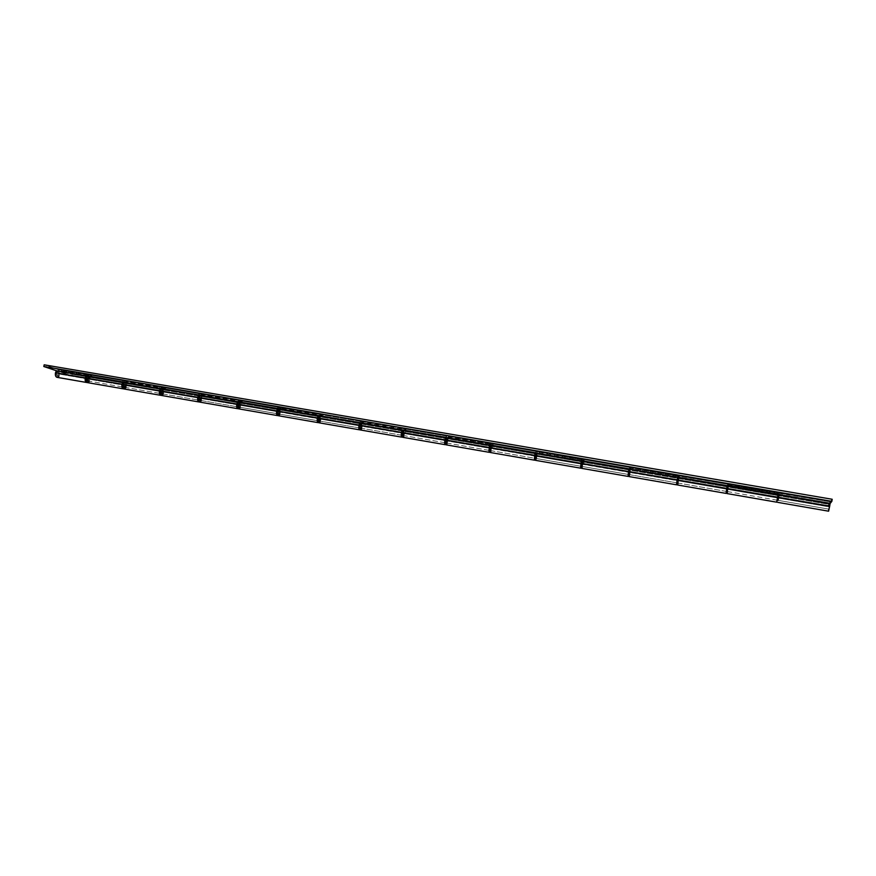 <?xml version="1.0" encoding="UTF-8"?>
<svg xmlns="http://www.w3.org/2000/svg" width="876" height="876" viewBox="0 0 876 876"><rect width="100%" height="100%" fill="white"/><g stroke="black" fill="none" stroke-linecap="round" stroke-linejoin="round"><path stroke-width="0.66" stroke-dasharray="4.38 3.29" d="M727.879 489.224L728.274 486.399L727.781 488.753L777.581 497.338L777.976 494.94L777.472 497.776L727.879 489.224L777.472 497.776L777.078 500.174L777.581 497.338L727.781 488.753L727.387 491.578L728.284 486.41L727.879 489.224M727.069 493.538L727.912 489.41L777.428 497.951L776.727 502.189M277.32 411.545L58.834 373.866L58.002 371.282L56.425 373.066L237.571 404.285L199.312 397.693L199.914 400.332L201.294 398.427L239.433 405.008L239.148 402.489L237.724 403.705L238.896 402.347L239.433 405.008L201.294 398.427L200.703 395.788L199.312 397.693L237.571 404.285L56.425 373.066L57.247 375.651L58.834 373.866L58.002 371.282L56.425 373.066L86.177 378.191L87.72 376.384L88.498 378.98L58.834 373.866L88.498 378.98L86.954 380.786L86.177 378.191L56.425 373.066L57.247 375.651L58.834 373.866L58.112 371.304L56.425 373.066L57.148 375.629L58.834 373.866L829.243 506.7L778.512 497.962L778.983 495.115L778.468 497.951L829.243 506.7L828.948 509.153L829.868 503.853L829.243 506.7L829.857 503.853L829.572 506.295L778.589 497.513L829.572 506.295L828.948 509.153L829.572 506.295L778.589 497.513L829.572 506.295L829.868 503.853L829.243 506.7L778.512 497.962M677.608 480.727L677.17 482.895L677.608 480.727L630.326 472.58L677.608 480.727L678.057 477.781L677.608 480.727M629.121 476.577L630.709 467.664L678.144 475.788L678.112 477.234L677.783 475.153L778.315 492.947L777.428 497.951L727.912 489.41L728.635 484.439L830.601 501.313L830.262 503.35L830.601 501.313L832.2 499.265L830.601 501.313L778.457 492.389L777.012 500.393M630.14 472.372L630.337 469.58L629.658 471.846L677.192 480.037L629.658 471.846L629.461 474.639L630.14 472.372L677.487 480.541L630.14 472.372L629.439 474.628L630.359 469.591L630.14 472.372M677.783 477.727L677.487 480.541L677.794 477.738L630.337 469.58M535.575 460.349L537.065 456.495L537.152 451.644L582.485 459.407L581.576 467.05L582.255 464.291L537.065 456.495L582.255 464.291L582.485 459.407L581.664 458.706L678.144 475.788L677.783 475.153L677.433 477.113L677.783 475.153L728.525 483.837L727.507 491.6M536.747 456.276L536.747 453.505L535.904 455.695L581.335 463.514L535.904 455.695L535.904 458.455L536.747 456.276L582.003 464.072L536.747 456.276L535.86 458.444L536.791 453.527L536.747 456.276M536.747 453.505L582.102 461.291L581.708 465.364M446.092 444.833L447.855 441.11L491.097 448.567L489.454 452.355M447.417 440.869L447.253 438.131L446.245 440.245L489.706 447.724L446.245 440.245L446.41 442.971L447.417 440.869L490.713 448.337L447.417 440.869L446.366 442.96L446.245 440.245L447.176 438.131L447.417 440.869M447.253 438.131L490.626 445.588L489.87 450.461L490.68 445.599M360.43 429.974L362.445 426.371L361.985 421.641L403.518 428.747L404 432.689L402.423 436.993L403.858 433.521L362.445 426.371L403.858 433.521L403.518 428.747L401.909 427.937L491.031 443.738L491.097 448.567L447.855 441.11L447.658 436.314L536.123 450.91L582.485 459.407L581.664 458.706L581.314 460.623L581.664 458.706L630.118 466.996L629.767 468.934L630.118 466.996L630.808 468.682L629.866 474.715M361.887 426.119L361.558 423.415L360.419 425.451L402.029 432.624L360.419 425.451L360.748 428.156L361.887 426.119L403.354 433.27L361.887 426.119L360.682 428.134L360.419 425.451L361.624 423.436L361.887 426.119M402.883 430.62L403.354 433.27L402.281 435.339L403.431 432.799L402.883 430.62M278.338 415.728L280.583 412.257L279.893 407.581L319.707 414.392L320.419 418.29L318.579 422.55L320.277 419.1L280.583 412.257L320.277 419.1L319.707 414.392L317.747 413.538L401.909 427.937L401.547 429.766L401.909 427.937L446.234 435.525L445.873 437.376L446.234 435.525L448.096 437.343L447.318 443.136M279.915 411.983L279.455 409.311L278.185 411.282L318.065 418.148L278.185 411.282L278.656 413.954L279.915 411.983L319.663 418.837L279.915 411.983L278.579 413.932L278.185 411.282L279.532 409.333L279.915 411.983M318.645 416.593L319.269 416.155L319.663 418.837L318.459 420.841L318.021 420.217L318.919 420.622L319.784 417.929L319.488 416.286L318.645 416.593M199.608 402.073L202.06 398.711L201.151 394.09L239.345 400.628L240.276 404.493L238.195 408.665L240.144 405.281L202.06 398.711L240.144 405.281L239.345 400.628L237.067 399.73L317.747 413.538L317.375 415.323L317.747 413.538L360.2 420.798L359.839 422.604L360.2 420.798L362.565 422.67L361.865 428.353M124.031 388.966L126.67 385.714L125.564 381.148L162.235 387.422L163.122 388.462L163.374 391.243L161.085 395.317L163.243 392.021L126.67 385.714L163.243 392.021L162.235 387.422L159.673 386.48L237.067 399.73L236.695 401.471L237.067 399.73L277.769 406.694L277.407 408.457L277.769 406.694L280.605 408.61L279.97 414.184M125.826 385.418L125.104 382.801L123.615 384.641L160.341 390.97L161.775 389.108L162.443 391.725L125.826 385.418L162.443 391.725L160.998 393.598L160.341 390.97L123.615 384.641L124.337 387.258L125.826 385.418L124.239 387.236L123.615 384.641L125.202 382.834L125.826 385.418M56.962 377.326L59.754 374.172L58.484 369.65L88.191 374.742L89.385 376.362L89.505 378.52L87.031 382.483L89.385 379.286L59.754 374.172L89.385 379.286L88.191 374.742L85.355 373.756L159.673 386.48L159.301 388.188L159.673 386.48L198.732 393.16L198.359 394.901L198.732 393.16L201.984 395.131L201.414 400.595M239.433 405.008L238.108 406.935L237.451 405.27L237.856 406.803L239.433 405.008M125.991 387.542L126.801 384.947L126.505 382.177L122.87 380.184L122.498 381.87L122.87 380.184L58.484 369.65L44.183 364.81L58.878 369.869L59.907 372.661L59.053 375.968M777.581 497.338L777.078 500.174L777.581 497.338M629.461 474.639L676.896 482.851L677.4 481.034M629.461 476.062L629.8 474.967M535.904 458.455L581.237 466.295L582.135 461.313M536.561 458.575L537.415 452.662L536.123 450.91L535.762 452.804L536.123 450.91L489.804 442.982L489.443 444.855L489.804 442.982L491.195 443.935L491.425 445.38L489.98 451.95M536.057 459.867L536.484 458.816M489.739 450.461L534.327 458.181M446.979 443.946L447.231 443.365M361.481 429.13L361.766 428.572M199.312 397.693L200.155 395.985L201.261 396.401L201.184 398.865L200.243 400.277L199.356 399.73L199.312 397.693M160.341 390.97L160.407 392.995L161.348 393.554L162.443 391.725L162.378 389.71L161.436 389.152L160.341 390.97M85.355 373.756L84.983 375.443L85.355 373.756M86.177 378.191L86.297 380.184L87.337 380.753L88.498 378.98L88.377 376.998L87.337 376.428L86.177 378.191M89.21 379.1L88.432 376.505L86.888 378.312L122.881 384.52L124.37 382.681L125.104 385.287L89.21 379.1L125.104 385.287L123.604 387.126L122.881 384.52L86.888 378.312L87.666 380.918L89.21 379.1L87.567 380.885L86.888 378.312L88.531 376.527L89.21 379.1M87.37 382.604L90.097 379.407L90.217 377.107L126.078 383.272L125.947 385.582L123.68 388.834L125.947 385.582L90.097 379.407L125.947 385.582L126.078 383.272L201.469 396.226L201.305 398.58L199.246 401.92L201.305 398.58L163.987 392.152L201.305 398.58L201.469 396.226L280.002 409.716L279.794 412.125L277.966 415.542L279.794 412.125L240.911 405.413L279.794 412.125L280.002 409.716L361.865 423.787L360.047 429.7L361.624 426.229L321.087 419.243L361.624 426.229L361.865 423.787L447.297 438.471L445.72 444.417L447.001 440.956L404.69 433.664L447.001 440.956L447.297 438.471L536.506 453.801L535.247 459.55L536.178 456.341L491.973 448.72L536.178 456.341L536.506 453.801L629.767 469.821L628.935 474.551L629.395 472.416L583.175 464.444L629.395 472.416L629.767 469.821L727.376 486.596L726.533 491.436L726.938 489.235L678.561 480.891L726.938 489.235L727.376 486.596L829.616 504.16L828.608 511.19M677.52 484.975L679.458 476.588L679.108 478.526L630.008 470.084L630.359 468.167L727.649 484.264L727.606 485.731L727.759 484.866L830.196 501.839L828.291 504.269L830.196 501.839L830.13 503.317L830.218 501.817L779.322 493.122L779.18 493.681L727.759 484.866L727.649 484.264L727.277 485.665L727.638 484.253L679.108 475.953L679.458 476.588L630.359 468.167L629.767 467.499L629.121 468.824L629.735 467.477L583.405 459.561L584.204 460.25L536.254 451.49L535.346 452.728L536.178 451.458L491.907 443.891L493.133 444.647L446.804 436.16L445.676 437.343L446.705 436.128L360.901 421.455L359.828 422.604L361.043 421.455L279.105 407.439L277.561 408.523L278.962 407.395L200.396 393.959L198.655 395.01L200.243 393.915L124.841 381.016L122.925 382.024L124.666 380.972L88.717 374.819L86.965 375.782L88.903 374.862L61.386 370.636L72.215 374.293L71.854 375.924L61.024 372.289L61.386 370.636L72.215 374.293L828.291 504.269L827.951 506.251L829.616 504.16L829.112 506.865L778.425 498.115L829.112 506.865L828.773 509.12M678.133 483.059L678.966 478.274L778.841 495.663L778.928 495.104L778.052 500.349L778.895 495.444L829.616 504.16L827.951 506.251L828.291 504.269L72.215 374.293L71.854 375.924L827.951 506.251L71.854 375.924L61.024 372.289L127.151 383.655L127.524 381.969L165.52 388.484L165.159 390.181L127.151 383.655L127.524 381.969L124.841 381.016L88.903 374.862L91.706 375.837L91.334 377.49L61.024 372.289L61.386 370.636L91.706 375.837L91.334 377.49L90.217 377.107L89.407 381.213M779.322 493.122L779.103 494.568L779.333 493.133M678.451 480.705L678.747 477.891L678.155 480.201L726.806 488.589L678.155 480.201L677.86 483.015L678.451 480.705L726.894 489.06L678.451 480.705L677.849 483.005L678.758 477.902L678.451 480.705M727.299 486.235L726.894 489.06L727.299 486.246L678.747 477.891M679.108 475.953L678.593 477.31L679.108 475.953M582.923 464.236L583.022 461.455L582.255 463.678L628.716 471.682L582.255 463.678L582.157 466.459L582.923 464.236L629.209 472.208L582.923 464.236L582.124 466.448L583.044 461.466L582.923 464.236M629.395 469.416L629.209 472.208L629.417 469.437L583.022 461.455M581.817 468.375L583.525 461.882L630.008 470.084L629.767 467.499L583.35 459.539L582.628 460.842L583.274 459.55L584.204 460.25L583.854 462.156L536.911 454.086L537.273 452.213L584.204 460.25L582.693 466.547M491.589 448.49L491.513 445.731L490.582 447.877L535.006 455.531L490.582 447.877L490.659 450.625L491.589 448.49L535.849 456.122L491.589 448.49L490.615 450.614L490.582 447.877L491.556 445.753L491.589 448.49M491.513 445.731L535.849 453.352L535.247 458.093M490.341 452.509L492.279 446.202L536.911 454.086L537.273 452.213L536.254 451.49L491.83 443.858L490.899 445.107L491.721 443.869L493.133 444.647L492.772 446.497L447.855 438.777L448.216 436.949L493.133 444.647L491.447 450.768M404.186 433.412L403.945 430.696L402.872 432.766L445.391 440.091L402.872 432.766L403.113 435.481L404.186 433.412L446.563 440.716L404.186 433.412L403.059 435.471L402.872 432.766L404 430.718L404.186 433.412M446.333 437.989L446.563 440.716L445.555 442.829L446.64 440.245L446.333 437.989L489.837 445.446M402.796 437.321L404.69 433.664L404.964 431.189L447.855 438.777L448.216 436.949L446.804 436.16L404.252 428.857L403.124 430.039L404.121 428.857L405.96 429.7L405.599 431.518L362.576 424.115L362.938 422.331L405.96 429.7L404.132 435.657M320.474 418.98L320.069 416.286L318.864 418.29L359.598 425.309L318.864 418.29L319.269 420.984L320.474 418.98L361.065 425.977L320.474 418.98L319.192 420.962L318.864 418.29L320.145 416.308L320.474 418.98M360.332 423.48L361.065 425.977L359.926 428.014L361.186 425.057L361.043 423.601L360.332 423.48M318.952 422.78L321.087 419.243L321.306 416.823L362.576 424.115L362.938 422.331L361.164 421.498L320.375 414.49L319.072 415.607L320.211 414.49L322.445 415.388L322.083 417.162L280.846 410.067L281.207 408.315L322.445 415.388L322.083 417.162L321.306 416.823L320.485 421.192M240.199 405.139L239.663 402.478L238.338 404.416L277.396 411.14L238.338 404.416L238.874 407.077L240.199 405.139L279.137 411.851L240.199 405.139L238.798 407.055L238.338 404.416L239.75 402.5L240.199 405.139M277.791 409.957L278.667 409.18L279.137 411.851L277.867 413.811L277.298 412.793L277.966 413.822L279.247 410.515L278.743 409.201L277.791 409.957M238.568 408.829L240.911 405.413L241.108 403.037L280.846 410.067L281.207 408.315L279.105 407.439L239.969 400.715L238.502 401.788L239.783 400.715L242.367 401.657L242.006 403.398L202.433 396.587L202.805 394.879L242.367 401.657L242.006 403.398L241.108 403.037L240.287 407.318M163.177 391.857L162.52 389.229L161.075 391.101L198.556 397.562L199.947 395.656L200.549 398.295L163.177 391.857L200.549 398.295L199.159 400.201L198.556 397.562L161.075 391.101L161.742 393.729L163.177 391.857L161.655 393.707L161.075 391.101L162.607 389.251L163.177 391.857M161.436 395.448L163.987 392.152L164.141 389.809L202.433 396.587L202.805 394.879L200.396 393.959L162.805 387.51L161.195 388.517L162.597 387.488L165.52 388.484L165.159 390.181L164.141 389.809L163.319 394.003M779.18 493.681L779.027 494.557L779.18 493.681M778.392 498.455L778.085 500.338L828.948 509.153L778.074 500.349M726.401 491.403L726.806 489.553M628.497 474.464L629.11 472.701M582.233 467.872L582.628 466.798M534.962 458.29L535.893 453.374M490.899 452.038L491.37 451.009M403.77 436.456L404.033 435.887M320.079 421.958L320.375 421.411M198.556 397.562L198.6 399.598L199.487 400.146L200.549 398.295L200.505 396.27L199.399 395.853L198.556 397.562M122.881 384.52L122.979 386.524L123.976 387.082L125.104 385.287L125.005 383.294L123.779 382.856L122.881 384.52M777.592 497.338L727.715 488.742L777.592 497.338M726.806 488.589L678.013 480.179L726.806 488.589M677.192 480.037L629.439 471.814L677.192 480.037M628.716 471.682L581.96 463.623L628.716 471.682M581.335 463.514L535.554 455.63L581.335 463.514M535.006 455.531L490.166 447.811L535.006 455.531M489.706 447.724L445.764 440.157L489.706 447.724M445.391 440.091L402.336 432.678L445.391 440.091M402.029 432.624L359.828 425.353L402.029 432.624M359.598 425.309L318.218 418.18L359.598 425.309M318.065 418.148L277.484 411.162L318.065 418.148M277.396 411.14L237.593 404.285L277.396 411.14M777.516 497.787L727.638 489.191M726.73 489.027L677.936 480.617M677.115 480.475L629.362 472.241M628.639 472.12L581.894 464.05M581.259 463.951L535.477 456.057M534.929 455.958L490.089 448.227M489.629 448.151L445.698 440.573M445.315 440.508L402.259 433.083M401.964 433.029L359.751 425.758M359.521 425.714L318.152 418.575M317.988 418.553L277.418 411.556M56.425 373.066L57.367 371.446L58.539 371.621L58.834 373.866L57.904 375.486L56.721 375.311L56.425 373.066M829.243 506.7L829.857 503.853L829.243 506.7M85.968 376.078L87.72 376.384M361.558 423.415L403.102 430.554M279.455 409.311L319.269 416.155M200.703 395.788L238.896 402.347M125.104 382.801L161.775 389.108M124.337 387.258L160.998 393.598M199.914 400.332L238.108 406.935M278.656 413.954L318.459 420.841M360.748 428.156L402.281 435.339M446.41 442.971L489.783 450.483M85.213 380.491L86.954 380.786M727.387 491.578L777.078 500.174M88.432 376.505L124.37 382.681M124.666 380.972L88.717 374.819M778.983 495.115L829.868 503.853L779.016 495.115M830.218 501.817L779.333 493.1M727.638 484.253L679.075 475.931M629.735 467.477L583.35 459.539M536.178 451.458L491.83 443.858M403.945 430.696L446.388 437.989M446.705 436.128L404.252 428.857M320.069 416.286L360.737 423.272M361.043 421.455L320.375 414.49M239.663 402.478L278.667 409.18M278.962 407.395L239.969 400.715M162.52 389.229L199.947 395.656M200.243 393.915L162.805 387.51M161.742 393.729L199.159 400.201M238.874 407.077L277.867 413.811M319.269 420.984L359.926 428.014M403.113 435.481L445.555 442.829M490.659 450.625L535.006 458.301M582.157 466.459L628.519 474.474M677.86 483.015L726.401 491.414M87.666 380.918L123.604 387.126M777.1 500.185L727.266 491.556M726.281 491.392L677.586 482.972M676.622 482.796L629.056 474.573M628.114 474.409L581.609 466.36M580.689 466.207L535.225 458.345M488.994 450.341L445.501 442.818M444.647 442.665L402.095 435.306M401.252 435.164L359.62 427.959M358.799 427.816L318.043 420.765M317.232 420.622L277.331 413.724M276.542 413.592L237.462 406.825M236.684 406.694L198.414 400.069M197.648 399.938L160.155 393.455M159.41 393.324L122.662 386.973M121.939 386.842L85.925 380.611M727.168 486.213L678.473 477.847M677.509 477.683L629.921 469.514M628.979 469.35L582.474 461.356M581.554 461.203L536.079 453.396M535.181 453.242L490.713 445.599M445.479 437.836L402.927 430.521M402.084 430.379L360.43 423.228M359.609 423.086L318.842 416.078M318.043 415.947L278.13 409.092M277.342 408.95L238.25 402.237M237.473 402.106L199.191 395.525M198.436 395.405L160.932 388.955M160.188 388.834L123.428 382.516M122.706 382.396L86.68 376.209"/><path stroke-width="1.31" d="M776.76 501.959L777.625 497.163L727.748 488.578L727.047 493.571L727.748 488.578L777.625 497.163L778.052 494.622L728.219 486.06L727.748 488.578L728.175 485.819L630.008 469.197L629.121 476.577L676.557 484.811L677.082 479.84L629.472 471.638L677.082 479.84L677.586 477.365L536.178 453.089L535.575 460.349L580.898 468.211L581.073 463.305L535.575 455.465L581.073 463.305L581.642 460.896L446.453 437.693L445.796 440.004C445.337 442.785 445.435 444.395 446.092 444.833L489.454 452.355C488.896 451.928 488.841 450.308 489.312 447.494L445.796 440.004L489.312 447.494L489.936 445.15L445.873 437.376L360.562 422.944L359.85 425.188C359.412 427.915 359.598 429.514 360.43 429.974L401.953 437.179C401.219 436.73 401.066 435.131 401.515 432.372L359.85 425.188L401.515 432.372L402.194 430.094L359.839 422.604L278.261 408.818L277.517 411.008C277.079 413.68 277.363 415.257 278.338 415.728L318.141 422.637C317.243 422.166 317.002 420.589 317.44 417.885L277.517 411.008L317.44 417.885L318.163 415.662L277.407 408.457L199.334 395.262L198.545 397.408C198.129 400.025 198.491 401.58 199.608 402.073L237.79 408.698C236.739 408.205 236.421 406.639 236.849 404L198.545 397.408L236.849 404L237.615 401.832L198.359 394.901L123.582 382.264L122.76 384.345C122.355 386.907 122.782 388.451 124.031 388.966L160.691 395.317M676.535 484.789L677.433 477.113L778.118 494.392L777.001 500.437M677.192 480.037L676.885 482.84L677.192 480.037L678.013 480.179L677.192 480.037M629.088 476.555L629.767 468.934L581.314 460.623L580.657 467.182L580.985 468.2L581.576 467.05L580.908 468.222M581.708 465.364L581.237 466.295L581.335 463.514L582.102 461.291M488.994 450.341L489.87 450.494L489.706 447.724L490.626 445.588M446.004 444.8L445.555 441.668L446.453 437.693L445.873 437.376L401.547 429.766L402.194 430.094L401.252 434.803L401.953 437.179M402.029 432.624L402.883 430.62L402.095 435.208L402.029 432.624M359.598 429.831L318.952 422.78C318.043 422.309 317.813 420.721 318.251 418.027L319.072 415.607L318.251 418.027L359.029 425.046L358.821 428.167L359.609 429.831C358.777 429.371 358.591 427.773 359.029 425.046L318.251 418.027L318.141 422.637M318.065 418.148L318.021 420.217L318.065 418.148M278.207 415.695L277.309 412.618L278.261 408.818L277.407 408.457L236.695 401.471L237.615 401.832L236.662 406.344L237.801 408.698M237.571 404.285L237.451 405.27L237.571 404.285M199.465 402.029L198.37 399.73L199.334 395.262L198.359 394.901L159.301 388.188L160.33 388.572L159.366 392.985L160.702 395.328C159.509 394.813 159.114 393.269 159.531 390.685L122.76 384.345L159.531 390.685L160.33 388.572L122.498 381.87L56.36 370.723L55.495 372.76C55.111 375.278 55.593 376.8 56.962 377.326L86.647 382.483C85.344 381.958 84.884 380.425 85.279 377.885L55.495 372.76L85.279 377.885L86.122 375.826L56.36 370.723L43.8 366.507L44.183 364.81L832.2 499.265L831.85 501.346L832.2 499.265L44.183 364.81L43.8 366.507L831.85 501.346L830.262 503.35L831.85 501.346L43.8 366.507L56.36 370.723L55.374 373.515L55.735 376.253L57.214 377.348L59.053 375.968M123.866 388.922L122.585 385.889L123.582 382.264L122.498 381.87L84.983 375.443L86.122 375.826L85.158 380.151L86.658 382.483M677.4 481.034L676.896 482.851M678.112 477.234L678.057 477.781L678.112 477.234M830.262 503.35L778.118 494.392L830.262 503.35M727.047 493.571L776.727 502.189L777.034 500.546M727.332 492.498L727.507 491.6M582.135 461.313L581.237 466.295M534.667 460.196L490.341 452.509C489.772 452.082 489.728 450.461 490.188 447.647L490.899 445.107L490.188 447.647L534.678 455.312L534.382 459.648L534.776 460.185L535.247 459.55L534.678 460.196L534.678 455.312L490.188 447.647L489.388 452.323L489.443 444.855L535.762 452.804L535.51 460.327M490.68 445.599L489.706 447.724L489.739 450.461M446.223 444.822L446.979 443.946M320.079 421.958L319.127 422.78L317.55 422.057L317.309 418.695L318.163 415.662L317.375 415.323L359.839 422.604L360.562 422.944L359.631 426.831L360.321 429.941M360.584 429.974L361.481 429.13M278.524 415.739L279.97 414.184M199.827 402.084L201.414 400.595M124.272 388.977L125.991 387.542M123.308 388.834L122.005 387.181L122.027 384.225L85.99 378.016C85.596 380.556 86.056 382.078 87.37 382.604L123.297 388.834C122.049 388.32 121.633 386.787 122.027 384.225L122.925 382.024L122.027 384.225L85.99 378.016L86.812 382.352L88.049 382.527L89.407 381.213M86.965 375.782L85.99 378.016L86.965 375.782M777.1 500.185L778.107 500.36L778.983 495.126L778.392 498.455M828.619 511.168L829.703 506.142L778.633 497.338L778.052 500.349L778.633 497.338L829.703 506.142L830.13 503.317L828.608 511.19L777.735 502.364M779.103 494.568L778.633 497.338L779.103 494.568M726.806 489.553L726.401 491.403M726.062 493.396L726.762 488.403L678.046 480.015L677.52 484.975L726.062 493.396L727.277 485.665L726.762 488.403L678.046 480.015L677.498 484.954M678.593 477.31L678.046 480.015L678.593 477.31M629.11 472.701L628.519 474.474L629.11 469.985L628.497 474.464M628.191 476.424L628.935 474.551L628.081 476.226L628.53 471.485L581.992 463.459L581.817 468.375L628.191 476.424L629.121 468.824L628.53 471.485L581.992 463.459L581.773 468.353M582.628 460.842L581.992 463.459L582.628 460.842M535.247 458.093L535.006 455.531L535.86 453.352M534.678 455.312L535.346 452.728L534.678 455.312M445.391 440.091L446.333 437.989L445.304 440.573L445.501 442.807L445.391 440.091M445.238 444.68L444.931 439.851L402.358 432.514C401.909 435.273 402.051 436.872 402.796 437.321L445.227 444.68C444.581 444.241 444.482 442.632 444.931 439.851L445.676 437.343L444.931 439.851L402.358 432.514L402.314 436.752L402.938 437.321L403.77 436.456M403.124 430.039L402.358 432.514L403.124 430.039M359.598 425.309L360.332 423.48L359.609 427.674L359.598 425.309M359.029 425.046L359.828 422.604L359.029 425.046M277.396 411.14L277.298 412.793L277.396 411.14M277.55 415.596L276.575 413.932L276.717 410.866L237.626 404.132C237.199 406.782 237.516 408.347 238.568 408.829L277.55 415.596C276.564 415.115 276.29 413.538 276.717 410.866L277.561 408.523L276.717 410.866L237.626 404.132L238.13 408.588L239.126 408.731L240.287 407.318M238.502 401.788L237.626 404.132L238.502 401.788M198.852 401.942L197.713 400.277L197.79 397.277L160.264 390.805C159.859 393.401 160.253 394.945 161.436 395.448L198.841 401.942C197.724 401.449 197.374 399.894 197.79 397.277L198.655 395.01L197.79 397.277L160.264 390.805L160.943 395.207L162.06 395.361L163.319 394.003M161.195 388.517L160.264 390.805L161.195 388.517M828.773 509.12L828.652 510.051M779.027 494.557L778.928 495.104L779.027 494.557M677.914 483.946L678.133 483.059M535.893 453.374L534.962 458.29M778.589 497.513L777.592 497.338L778.589 497.513M727.715 488.742L726.806 488.589L727.715 488.742M629.439 471.814L628.716 471.682L629.439 471.814M581.96 463.623L581.335 463.514L581.96 463.623M535.554 455.63L535.006 455.531L535.554 455.63M778.512 497.962L777.516 497.787M727.638 489.191L726.73 489.027M677.936 480.617L677.115 480.475M629.362 472.241L628.639 472.12M581.894 464.05L581.259 463.951M535.477 456.057L534.929 455.958M727.266 491.556L726.281 491.392M677.586 482.972L676.622 482.796M629.056 474.573L628.114 474.409M581.609 466.36L580.689 466.207M535.225 458.345L534.327 458.181M445.501 442.818L444.647 442.665M402.095 435.306L401.252 435.164M359.62 427.959L358.799 427.816M318.043 420.765L317.232 420.622M277.331 413.724L276.542 413.592M237.462 406.825L236.684 406.694M198.414 400.069L197.648 399.938M160.155 393.455L159.41 393.324M122.662 386.973L121.939 386.842M85.925 380.611L85.213 380.491M779.016 495.115L777.997 494.94M728.153 486.377L727.168 486.213M678.473 477.847L677.509 477.683M629.921 469.514L628.979 469.35M582.474 461.356L581.554 461.203M536.079 453.396L535.181 453.242M490.713 445.599L489.837 445.446M446.344 437.978L445.479 437.836M402.927 430.521L402.084 430.379M360.43 423.228L359.609 423.086M318.842 416.078L318.043 415.947M278.13 409.092L277.342 408.95M238.25 402.237L237.473 402.106M199.191 395.525L198.436 395.405M160.932 388.955L160.188 388.834M123.428 382.516L122.706 382.396M86.68 376.209L85.968 376.078"/></g></svg>
